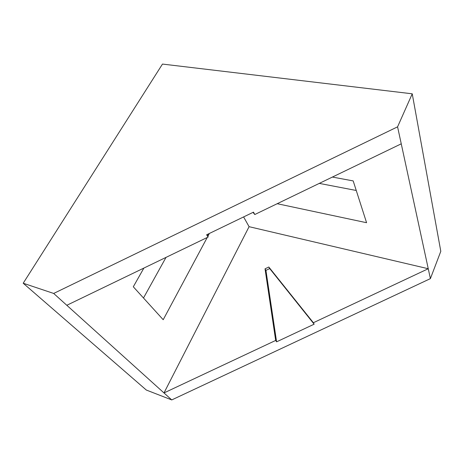 <?xml version="1.0" encoding="UTF-8"?>
<svg xmlns="http://www.w3.org/2000/svg" width="464" height="464" viewBox="0 0 464 464"><rect width="100%" height="100%" fill="white"/><g stroke="black" fill="none" stroke-linecap="round" stroke-linejoin="round"><path stroke-width="0.7" d="M171.744 399.927L430.395 278.626L428.255 268.731L249.081 226.681L163.989 392.933L66.804 305.283L208.104 237.069L206.608 234.796L253.495 212.147L254.777 214.536L253.037 212.367L254.777 214.536L401.25 143.823L397.578 126.834L53.679 293.445L66.804 305.283L208.104 237.069L206.608 234.796L253.495 212.147L254.777 214.536L401.25 143.823L428.255 268.731L313.362 322.729L268.818 267.015L265.031 268.818L265.93 270.367L276.59 341.835L275.674 340.443L163.989 392.933L171.744 399.927L146.305 390.033L171.744 399.927L430.395 278.626L428.255 268.731L313.362 322.729L268.818 267.015L265.031 268.818L275.674 340.443L163.989 392.933L171.744 399.927L146.305 390.033L23.2 283.231L162.475 64.073L412.241 93.809L397.578 126.834L53.679 293.445L23.2 283.231L162.475 64.073L412.241 93.809L397.578 126.834L53.679 293.445L23.2 283.231L146.305 390.033L23.2 283.231L162.475 64.073L412.241 93.809L440.8 251.314L412.241 93.809L397.578 126.834L428.255 268.731L313.362 322.729L314.145 324.191L276.59 341.835L275.674 340.443L163.989 392.933L171.744 399.927L430.395 278.626L428.255 268.731L249.081 226.681L243.6 216.926M143.486 297.998L166.019 257.387M319.284 183.396L356.253 190.478M430.395 278.626L440.8 251.314L430.395 278.626L440.8 251.314L412.241 93.809M53.679 293.445L66.804 305.283L208.104 237.069L207.773 234.227L208.104 237.069L206.608 234.796L253.495 212.147L254.777 214.536L401.25 143.823L428.255 268.731L249.081 226.681L163.989 392.933L53.679 293.445L23.2 283.231M277.211 203.708L366.583 222.714L277.211 203.708L366.583 222.714L353.185 180.914L332.404 177.062M143.875 268.076L133.301 286.775L143.875 268.076L133.301 286.775L163.2 319.719L207.217 237.498M207.988 236.054L209.38 233.456M133.301 286.775L163.2 319.719L133.301 286.775M366.583 222.714L353.185 180.914L366.583 222.714M313.362 322.729L314.145 324.191L313.362 322.729L268.818 267.015L265.031 268.818L275.674 340.443L276.59 341.835L314.145 324.191L269.706 268.569L265.93 270.367L276.59 341.835L314.145 324.191L269.706 268.569L265.93 270.367L276.59 341.835M268.818 267.015L269.706 268.569L268.818 267.015L269.706 268.569L265.93 270.367L265.031 268.818L275.674 340.443M397.578 126.834L401.25 143.823M249.081 226.681L163.989 392.933L66.804 305.283M208.104 237.069L207.773 234.227M253.037 212.367L254.777 214.536M265.031 268.818L265.93 270.367M314.145 324.191L269.706 268.569"/></g></svg>
